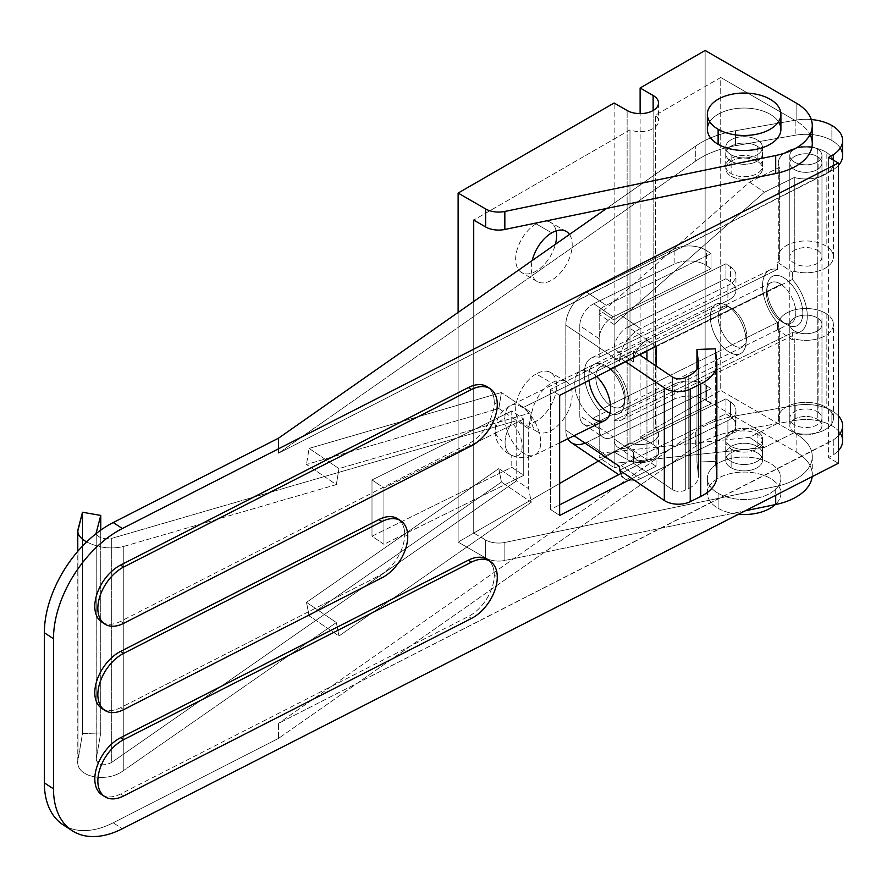 <?xml version="1.0" encoding="UTF-8"?>
<svg xmlns="http://www.w3.org/2000/svg" width="887" height="887" viewBox="0 0 887 887"><rect width="100%" height="100%" fill="white"/><g stroke="black" fill="none" stroke-linecap="round" stroke-linejoin="round"><path stroke-width="0.67" stroke-dasharray="4.43 3.33" d="M101.783 794.685A34.471 21.088 123.1 0 0 120.632 793.976L123.67 795.961L120.632 793.976L468.414 616.454L471.463 618.439L468.414 616.454A34.471 21.088 123.1 0 0 494.247 575.12L497.285 577.115L494.247 575.12A34.471 21.088 -56.9 0 1 468.414 616.454L120.632 793.976A34.471 21.088 -56.9 0 1 103.369 795.572M101.783 708.369A34.471 21.088 123.1 0 0 120.632 707.66L123.67 709.644L120.632 707.66L378.882 575.84L381.931 577.825L378.882 575.84A34.471 21.088 123.1 0 0 404.716 534.506L407.754 536.502L404.716 534.506A34.471 21.088 -56.9 0 1 378.882 575.84L120.632 707.66A34.471 21.088 -56.9 0 1 103.369 709.256M101.783 622.064A34.471 21.088 123.1 0 0 120.632 621.343L123.67 623.328L120.632 621.343L468.414 443.822L471.463 445.817L468.414 443.822A34.471 21.088 123.1 0 0 494.247 402.498L497.285 404.483L494.247 402.498A34.471 21.088 -56.9 0 1 468.414 443.822L120.632 621.343A34.471 21.088 -56.9 0 1 103.369 622.951M795.173 120.222A36.766 21.233 180 0 1 811.306 119.534A36.766 21.233 0 0 0 795.173 120.222L735.5 130.711A82.735 47.765 0 0 0 695.752 146.022L606.608 208.445L695.752 146.022A82.735 47.765 180 0 1 735.5 130.711L795.173 120.222L795.173 135.234L795.173 120.222M842.65 155.547A36.766 21.233 0 0 0 831.884 140.534L831.884 125.522L831.884 140.534A36.766 21.233 0 0 0 795.173 135.234L735.5 145.723L735.5 130.711L735.5 145.723A82.735 47.765 0 0 0 695.752 161.024L695.752 146.022L695.752 161.024L278.507 453.202L828.602 172.422L828.602 442.613L278.507 723.404L278.507 738.416L695.752 446.239A82.735 47.765 180 0 1 735.5 430.938L795.173 420.449L795.173 405.437A36.766 21.233 180 0 1 831.884 410.736L831.884 425.749A36.766 21.233 0 0 0 795.173 420.449A36.766 21.233 180 0 1 831.884 425.749A36.766 21.233 180 0 1 840.277 433.255M757.132 146.167A18.383 10.611 180 0 1 748.894 163.918A18.383 10.611 180 0 1 726.375 150.923A18.383 10.611 180 0 1 757.132 146.167A18.383 10.611 0 0 0 737.097 143.86A18.383 10.611 0 0 0 725.743 153.662A18.383 10.611 0 0 0 744.126 164.283A18.383 10.611 0 0 0 762.51 153.662A18.383 10.611 0 0 0 757.132 146.167L757.132 161.168A18.383 10.611 180 0 1 762.51 168.674A18.383 10.611 180 0 1 744.126 179.296A18.383 10.611 180 0 1 725.743 168.674A18.383 10.611 180 0 1 737.097 158.873A18.383 10.611 180 0 1 757.132 161.168L757.132 146.167M62.955 824.688A91.926 56.236 123.1 0 0 113.214 822.781L122.351 828.746L113.214 822.781L278.507 738.416L113.214 822.781A91.926 56.236 -56.9 0 1 67.756 827.305M842.65 440.761A36.766 21.233 0 0 0 831.884 425.749L831.884 410.736A36.766 21.233 0 0 0 795.173 405.437L735.5 415.925A82.735 47.765 0 0 0 695.752 431.226L278.507 723.404L695.752 431.226L695.752 446.239L695.752 431.226A82.735 47.765 180 0 1 735.5 415.925L735.5 430.938L735.5 415.925L795.173 405.437L795.173 420.449L735.5 430.938A82.735 47.765 0 0 0 695.752 446.239L278.507 738.416L278.507 723.404L833.281 439.908A36.766 21.233 0 0 0 838.37 435.683A36.766 21.233 180 0 1 833.281 439.908L833.281 454.909L833.281 439.908L828.591 442.613L828.591 457.625L833.281 454.909A36.766 21.233 0 0 0 838.37 450.696A36.766 21.233 180 0 1 833.281 454.909L828.591 457.625L838.37 463.269L828.591 457.625L828.591 157.398L828.591 172.411L833.281 169.705L833.281 160.103L833.281 169.705A36.766 21.233 0 0 0 838.37 165.481A36.766 21.233 180 0 1 833.281 169.705L278.507 453.202L278.507 438.189L278.507 453.202L695.752 161.024A82.735 47.765 180 0 1 735.5 145.723L795.173 135.234A36.766 21.233 180 0 1 831.884 140.534A36.766 21.233 180 0 1 840.277 148.04M757.132 446.383A18.383 10.611 0 0 0 726.375 451.139A18.383 10.611 0 0 0 748.894 464.145A18.383 10.611 0 0 0 757.132 446.383A18.383 10.611 180 0 1 762.51 453.889A18.383 10.611 180 0 1 744.126 464.5A18.383 10.611 180 0 1 725.743 453.889A18.383 10.611 180 0 1 737.097 444.088A18.383 10.611 180 0 1 757.132 446.383L757.132 431.37A18.383 10.611 0 0 0 737.097 429.075A18.383 10.611 0 0 0 725.743 438.877A18.383 10.611 0 0 0 744.126 449.498A18.383 10.611 0 0 0 762.51 438.877A18.383 10.611 0 0 0 757.132 431.37L757.132 446.383M550.539 389.404L550.539 509.493L559.664 504.836L550.539 509.493L559.664 515.458L550.539 509.493L550.539 389.404L646.956 340.198L550.539 389.404L559.664 395.369L550.539 389.404M622.962 472.527L646.956 460.286L646.956 359.812L646.956 460.286L622.962 472.527M646.956 350.82L646.956 340.198L646.956 350.82M656.081 466.252L631.921 478.581L656.081 466.252L646.956 460.286L656.081 466.252L656.081 365.987L656.081 466.252M488.715 560.551A34.471 21.088 -56.9 0 1 494.247 575.12A34.471 21.088 123.1 0 0 487.262 559.442M399.183 519.926A34.471 21.088 -56.9 0 1 404.716 534.506A34.471 21.088 123.1 0 0 397.731 518.828M488.715 387.918A34.471 21.088 -56.9 0 1 494.247 402.498A34.471 21.088 123.1 0 0 487.262 386.821M656.081 346.163L646.956 340.198L656.081 346.163M831.884 410.736A36.766 21.233 180 0 1 838.37 415.815A36.766 21.233 0 0 0 831.884 410.736M817.26 148.972A16.088 9.291 0 0 0 790.339 153.141A16.088 9.291 0 0 0 810.042 164.516A16.088 9.291 0 0 0 817.26 148.972A16.088 9.291 180 0 1 821.972 155.547A16.088 9.291 180 0 1 805.884 164.827A16.088 9.291 180 0 1 789.796 155.547A16.088 9.291 180 0 1 799.719 146.965A16.088 9.291 180 0 1 817.26 148.972L817.26 419.174A16.088 9.291 180 0 1 810.042 434.719A16.088 9.291 180 0 1 790.339 423.343A16.088 9.291 180 0 1 817.26 419.174A16.088 9.291 0 0 0 799.719 417.167A16.088 9.291 0 0 0 789.796 425.749A16.088 9.291 0 0 0 805.884 435.029A16.088 9.291 0 0 0 821.972 425.749A16.088 9.291 0 0 0 817.26 419.174L817.26 148.972M757.132 161.168A18.383 10.611 0 0 0 726.375 165.936A18.383 10.611 0 0 0 748.894 178.93A18.383 10.611 0 0 0 757.132 161.168M757.132 431.37A18.383 10.611 180 0 1 748.894 449.132A18.383 10.611 180 0 1 726.375 436.127A18.383 10.611 180 0 1 757.132 431.37M812.281 143.539A55.149 31.843 0 0 0 796.127 121.02L796.127 103.003L796.127 121.02L720.732 77.491L720.732 390.468L796.127 433.998L796.127 452.015L705.132 399.472L640.126 437.003L653.131 444.509A18.383 10.611 180 0 1 658.52 452.015A18.383 10.611 180 0 1 647.166 461.817A18.383 10.611 180 0 1 627.131 459.521L614.126 452.015L458.124 542.079L485.644 557.967A18.383 10.611 0 0 0 504.836 560.462L504.836 542.445A18.383 10.611 180 0 1 485.644 539.95L485.644 557.967L485.644 539.95L473.725 533.076L473.725 301.491L473.725 533.076L559.664 483.459L473.725 533.076L485.644 539.95A18.383 10.611 0 0 0 504.836 542.445L504.836 560.462L745.246 510.801L504.836 560.462A18.383 10.611 180 0 1 485.644 557.967L458.124 542.079L458.124 312.412L458.124 542.079L614.126 452.015L614.126 103.003L614.126 452.015L627.131 459.521L627.131 110.509L627.131 459.521A18.383 10.611 0 0 0 653.131 459.521A18.383 10.611 0 0 0 653.131 444.509L653.131 110.509L653.131 444.509L640.126 437.003L640.126 113.614L640.126 437.003L705.132 399.472L705.132 50.47L705.132 399.472L796.127 452.015L796.127 433.998A55.149 31.843 180 0 1 812.281 456.517A55.149 31.843 180 0 1 775.704 486.497L775.704 495.256L775.704 486.497L504.836 542.445L775.704 486.497A55.149 31.843 0 0 0 796.127 433.998L720.732 390.468L720.732 77.491L655.471 115.166A18.383 10.611 180 0 1 658.52 121.02A18.383 10.611 180 0 1 648.841 130.367A18.383 10.611 180 0 1 629.992 129.868L629.992 442.857A18.383 10.611 0 0 0 648.841 443.345A18.383 10.611 0 0 0 658.52 433.998A18.383 10.611 0 0 0 655.471 428.144L655.471 115.166L655.471 428.144L720.732 390.468L655.471 428.144A18.383 10.611 180 0 1 653.131 441.504A18.383 10.611 180 0 1 629.992 442.857L629.992 129.868L473.725 220.087L629.992 129.868A18.383 10.611 0 0 0 653.131 128.526A18.383 10.611 0 0 0 655.471 115.166L720.732 77.491L796.127 121.02A55.149 31.843 180 0 1 810.031 134.525M536.125 373.959A28.961 16.72 120 0 0 518.396 419.662A28.961 16.72 120 0 0 553.865 399.183A28.961 16.72 120 0 0 536.125 373.959A28.961 16.72 -60 0 1 550.605 372.518A28.961 16.72 -60 0 1 550.605 405.958A28.961 16.72 -60 0 1 521.656 422.678A28.961 16.72 -60 0 1 517.21 399.472A28.961 16.72 -60 0 1 536.125 373.959L551.725 382.962A28.961 16.72 -60 0 1 569.465 408.186A28.961 16.72 -60 0 1 533.996 428.665A28.961 16.72 -60 0 1 551.725 382.962A28.961 16.72 120 0 0 532.81 408.475A28.961 16.72 120 0 0 537.256 431.681A28.961 16.72 120 0 0 566.205 414.961A28.961 16.72 120 0 0 566.205 381.532A28.961 16.72 120 0 0 551.725 382.962L536.125 373.959M536.125 223.846A28.961 16.72 120 0 0 515.79 256.543A28.961 16.72 120 0 0 531.501 273.196A28.961 16.72 120 0 0 555.417 244.291A28.961 16.72 -60 0 1 521.656 272.564A28.961 16.72 -60 0 1 517.21 249.358A28.961 16.72 -60 0 1 536.125 223.846A28.961 16.72 -60 0 1 550.605 222.404A28.961 16.72 -60 0 1 556.127 230.864A28.961 16.72 120 0 0 536.125 223.846L551.725 232.849L536.125 223.846M812.159 476.652A55.149 31.843 0 0 0 812.281 474.534A55.149 31.843 0 0 0 796.127 452.015A55.149 31.843 180 0 1 812.159 476.652M718.126 493.294A36.766 21.233 0 0 0 779.651 483.781A36.766 21.233 0 0 0 734.613 457.781A36.766 21.233 0 0 0 718.126 493.294A36.766 21.233 180 0 1 707.36 478.281A36.766 21.233 180 0 1 744.126 457.06A36.766 21.233 180 0 1 780.904 478.281A36.766 21.233 180 0 1 758.197 497.895A36.766 21.233 180 0 1 718.126 493.294L718.126 508.306A36.766 21.233 180 0 1 716.264 479.446A36.766 21.233 180 0 1 765.991 476.219A36.766 21.233 180 0 1 775.238 504.614A36.766 21.233 0 0 0 780.904 493.294A36.766 21.233 0 0 0 744.126 472.061A36.766 21.233 0 0 0 707.36 493.294A36.766 21.233 0 0 0 718.126 508.306A36.766 21.233 0 0 0 738.461 514.272A36.766 21.233 180 0 1 718.126 508.306L718.126 493.294M709.733 121.763A36.766 21.233 180 0 1 744.126 108.048A36.766 21.233 180 0 1 778.52 121.763M598.525 461.029L629.992 442.857L598.525 461.029M569.476 234.445A28.961 16.72 -60 0 1 553.898 278.751A28.961 16.72 -60 0 1 532.233 260.523A28.961 16.72 120 0 0 537.256 281.567A28.961 16.72 120 0 0 564.187 268.062A28.961 16.72 120 0 0 569.476 234.445M731.132 467.771A18.383 10.611 180 0 1 739.37 450.019A18.383 10.611 180 0 1 761.889 463.014A18.383 10.611 180 0 1 731.132 467.771A18.383 10.611 0 0 0 751.167 470.077A18.383 10.611 0 0 0 762.51 460.275A18.383 10.611 0 0 0 744.126 449.654A18.383 10.611 0 0 0 725.743 460.275A18.383 10.611 0 0 0 731.132 467.771L731.132 449.01A18.383 10.611 0 0 0 761.889 444.254A18.383 10.611 0 0 0 739.37 431.248A18.383 10.611 0 0 0 731.132 449.01A18.383 10.611 180 0 1 725.743 441.504A18.383 10.611 180 0 1 744.126 430.894A18.383 10.611 180 0 1 762.51 441.504A18.383 10.611 180 0 1 751.167 451.317A18.383 10.611 180 0 1 731.132 449.01L731.132 467.771M731.132 154.793A18.383 10.611 0 0 0 761.889 150.036A18.383 10.611 0 0 0 739.37 137.03A18.383 10.611 0 0 0 731.132 154.793A18.383 10.611 180 0 1 725.743 147.286A18.383 10.611 180 0 1 744.126 136.676A18.383 10.611 180 0 1 762.51 147.286A18.383 10.611 180 0 1 751.167 157.088A18.383 10.611 180 0 1 731.132 154.793L731.132 173.553A18.383 10.611 180 0 1 739.37 155.802A18.383 10.611 180 0 1 761.889 168.796A18.383 10.611 180 0 1 731.132 173.553A18.383 10.611 0 0 0 751.167 175.859A18.383 10.611 0 0 0 762.51 166.046A18.383 10.611 0 0 0 744.126 155.436A18.383 10.611 0 0 0 725.743 166.046A18.383 10.611 0 0 0 731.132 173.553L731.132 154.793M780.904 129.269A36.766 21.233 0 0 0 744.126 108.048A36.766 21.233 0 0 0 707.36 129.269M794.275 271.311A27.575 15.922 0 0 0 833.458 256.864A27.575 15.922 0 0 0 826.85 246.531L826.85 152.708A27.575 15.922 180 0 1 833.458 163.053A27.575 15.922 180 0 1 794.275 177.489L794.275 271.311L794.275 177.489L764.417 192.224L614.126 324.498L614.126 367.384L639.582 354.833L614.126 367.384L614.126 324.498L599.202 314.408L749.493 182.134L779.351 167.399L779.351 261.221L777.444 262.164L777.444 269.404L599.202 357.295L599.202 314.408L599.202 357.295A34.471 18.283 -116.2 0 0 584.278 373.737A34.471 18.283 -116.2 0 0 599.202 410.371L777.444 322.48L777.444 329.72L779.351 328.778L779.351 422.6L749.493 437.324L599.202 453.257L599.202 410.371L599.202 453.257L614.126 463.347L764.417 447.414L794.275 432.679A27.575 15.922 0 0 0 833.458 418.243A27.575 15.922 0 0 0 826.85 407.898L826.85 314.076A27.575 15.922 180 0 1 833.458 324.42A27.575 15.922 180 0 1 794.275 338.867L794.275 432.679L794.275 338.867L792.368 339.799L792.368 332.57L614.126 420.46L614.126 463.347L614.126 420.46A34.471 18.283 -116.2 0 0 629.049 404.006A34.471 18.283 -116.2 0 0 614.126 367.384A34.471 18.283 63.8 0 1 621.909 419.795A34.471 18.283 63.8 0 1 614.126 420.46L792.368 332.57A34.471 18.283 -116.2 0 0 800.152 331.904A34.471 18.283 -116.2 0 0 792.368 279.494L792.368 272.254L794.275 271.311L792.368 272.254L792.368 279.494L646.956 351.197L792.368 279.494A34.471 18.283 63.8 0 1 807.303 316.116A34.471 18.283 63.8 0 1 792.368 332.57L792.368 339.799L777.444 329.72L777.444 322.48A34.471 18.283 63.8 0 1 762.521 285.847A34.471 18.283 63.8 0 1 777.444 269.404L777.444 262.164L792.368 272.254L777.444 262.164L779.351 261.221L779.351 167.399A27.575 15.922 180 0 1 778.298 163.053A27.575 15.922 180 0 1 796.338 148.107A27.575 15.922 180 0 1 826.85 152.708L826.85 246.531A27.575 15.922 0 0 0 796.338 241.929A27.575 15.922 0 0 0 778.298 256.864A27.575 15.922 0 0 0 779.351 261.221A27.575 15.922 180 0 1 792.856 242.838A27.575 15.922 180 0 1 826.85 246.531A27.575 15.922 180 0 1 827.848 266.488A27.575 15.922 180 0 1 794.275 271.311M826.85 314.076L826.85 407.898A27.575 15.922 0 0 0 796.338 403.297A27.575 15.922 0 0 0 778.298 418.243A27.575 15.922 0 0 0 779.351 422.6L779.351 328.778A27.575 15.922 180 0 1 778.298 324.42A27.575 15.922 180 0 1 796.338 309.485A27.575 15.922 180 0 1 826.85 314.076A27.575 15.922 0 0 0 792.856 310.383A27.575 15.922 0 0 0 779.351 328.778L777.444 329.72L792.368 339.799L794.275 338.867A27.575 15.922 0 0 0 827.848 334.044A27.575 15.922 0 0 0 826.85 314.076M818.113 412.211A16.088 9.291 180 0 1 821.972 418.243A16.088 9.291 180 0 1 805.884 427.523A16.088 9.291 180 0 1 789.796 418.243A16.088 9.291 180 0 1 800.318 409.528A16.088 9.291 180 0 1 818.113 412.211L818.113 318.389A16.088 9.291 0 0 0 800.318 315.705A16.088 9.291 0 0 0 789.796 324.42A16.088 9.291 0 0 0 805.884 333.712A16.088 9.291 0 0 0 821.972 324.42A16.088 9.291 0 0 0 818.113 318.389L818.113 412.211A16.088 9.291 0 0 0 790.716 415.138A16.088 9.291 0 0 0 808.811 427.368A16.088 9.291 0 0 0 818.113 412.211M818.113 250.833A16.088 9.291 180 0 1 821.972 256.864A16.088 9.291 180 0 1 805.884 266.155A16.088 9.291 180 0 1 789.796 256.864A16.088 9.291 180 0 1 800.318 248.16A16.088 9.291 180 0 1 818.113 250.833L818.113 157.021A16.088 9.291 0 0 0 800.318 154.338A16.088 9.291 0 0 0 789.796 163.053A16.088 9.291 0 0 0 805.884 172.333A16.088 9.291 0 0 0 821.972 163.053A16.088 9.291 0 0 0 818.113 157.021L818.113 250.833A16.088 9.291 0 0 0 790.716 253.771A16.088 9.291 0 0 0 808.811 266A16.088 9.291 0 0 0 818.113 250.833M588.979 380.412A27.575 14.624 63.8 0 1 606.664 366.364A27.575 14.624 63.8 0 1 624.503 398.828A27.575 14.624 63.8 0 1 610.001 413.253L606.664 411.391A27.575 14.624 63.8 0 1 589.999 385.845A27.575 14.624 63.8 0 1 594.467 364.147A27.575 14.624 63.8 0 1 619.78 382.408A27.575 14.624 63.8 0 1 618.86 413.608A27.575 14.624 63.8 0 1 610.001 413.253M794.275 432.679L764.417 447.414L749.493 437.324L779.351 422.6A27.575 15.922 180 0 1 792.856 404.206A27.575 15.922 180 0 1 826.85 407.898A27.575 15.922 180 0 1 827.848 427.867A27.575 15.922 180 0 1 794.275 432.679M749.493 182.134L764.417 192.224L794.275 177.489A27.575 15.922 0 0 0 827.848 172.677A27.575 15.922 0 0 0 826.85 152.708A27.575 15.922 0 0 0 792.856 149.016A27.575 15.922 0 0 0 779.351 167.399L749.493 182.134L599.202 314.408L614.126 324.498L764.417 192.224L749.493 182.134M818.113 157.021A16.088 9.291 180 0 1 808.811 172.178A16.088 9.291 180 0 1 790.716 159.948A16.088 9.291 180 0 1 818.113 157.021M784.906 323.5A27.575 14.624 -116.2 0 0 800.418 300.205A27.575 14.624 -116.2 0 0 769.395 279.239A27.575 14.624 -116.2 0 0 784.906 323.5A27.575 14.624 63.8 0 1 767.188 285.725A27.575 14.624 63.8 0 1 786.215 279.405A27.575 14.624 63.8 0 1 802.824 313.089A27.575 14.624 63.8 0 1 786.226 324.332A27.575 14.624 63.8 0 1 784.906 323.5L781.125 321.305A22.596 11.986 -116.2 0 0 782.201 321.981A22.596 11.986 -116.2 0 0 795.794 312.091A22.596 11.986 -116.2 0 0 781.125 284.394A22.596 11.986 -116.2 0 0 766.601 290.348A22.596 11.986 -116.2 0 0 781.125 321.305L784.906 323.5M599.202 410.371A34.471 18.283 63.8 0 1 591.418 357.96A34.471 18.283 63.8 0 1 599.202 357.295L777.444 269.404A34.471 18.283 -116.2 0 0 769.661 270.069A34.471 18.283 -116.2 0 0 777.444 322.48L599.202 410.371M599.202 453.257L749.493 437.324L764.417 447.414L614.126 463.347L599.202 453.257M818.113 318.389A16.088 9.291 180 0 1 808.811 333.556A16.088 9.291 180 0 1 790.716 321.316A16.088 9.291 180 0 1 818.113 318.389M781.125 284.394A22.596 11.986 63.8 0 1 794.785 305.339A22.596 11.986 63.8 0 1 791.115 323.123A22.596 11.986 63.8 0 1 781.125 321.305A22.596 11.986 63.8 0 1 767.466 300.371A22.596 11.986 63.8 0 1 771.136 282.576A22.596 11.986 63.8 0 1 781.125 284.394L610.456 368.56A22.596 11.986 -116.2 0 0 600.455 366.741A22.596 11.986 -116.2 0 0 599.701 392.309A22.596 11.986 -116.2 0 0 620.445 407.277A22.596 11.986 -116.2 0 0 624.115 389.493A22.596 11.986 -116.2 0 0 610.456 368.56L781.125 284.394M610.456 368.56A22.596 11.986 63.8 0 1 624.969 399.505A22.596 11.986 63.8 0 1 609.38 404.694A22.596 11.986 63.8 0 1 595.776 377.097A22.596 11.986 63.8 0 1 609.38 367.883A22.596 11.986 63.8 0 1 610.456 368.56L606.664 366.364A27.575 14.624 -116.2 0 0 605.355 365.533A27.575 14.624 -116.2 0 0 588.757 376.775A27.575 14.624 -116.2 0 0 605.366 410.448A27.575 14.624 -116.2 0 0 624.381 404.128A27.575 14.624 -116.2 0 0 606.664 366.364L610.456 368.56M96.217 758.962C97.637 765.182 102.67 766.412 111.33 762.665L324.409 614.458L336.35 622.53L123.26 770.736C105.653 783.986 73.987 776.203 77.978 759.616L82.491 733.593L100.752 732.939L96.228 758.962L100.752 732.939L82.491 733.593L77.779 761.866C76.781 777.278 106.728 783.132 123.26 770.736L336.35 622.53L338.945 636.001L531.269 502.23L528.685 488.759L516.744 480.687L111.33 762.665L111.33 538.487C103.613 539.496 98.557 537.866 96.162 533.597C98.557 537.866 103.613 539.496 111.33 538.487L324.409 476.552L111.33 538.487L111.33 762.665C103.324 766.324 98.269 765.337 96.151 759.716L96.228 533.553L96.228 758.962M86.649 541.935C98.679 547.833 110.886 549.375 123.26 546.558L336.35 484.624L324.409 476.552L516.744 420.649L516.744 422.522L383.938 488.005L383.938 544.296L516.744 478.814L516.744 480.687L516.744 420.649L528.685 428.72L528.685 488.759L528.685 428.72L531.269 412.688L338.945 468.591L336.35 484.624L123.26 546.558L123.26 770.736L123.26 546.558C110.886 549.375 98.679 547.833 86.649 541.935M77.978 529.672L77.978 759.616L77.978 529.672M82.491 512.242L82.491 733.593L82.491 512.242M100.752 530.16L100.752 732.939L100.752 530.16M523.729 419.074L516.744 422.522L516.744 478.814L523.729 475.365L523.729 419.074L523.729 475.365L511.788 467.294L371.997 536.225L371.997 479.934L511.788 411.003L511.788 422.789A27.187 16.886 124.1 0 0 511.788 455.508L511.788 467.294L511.788 455.508A20.556 10.899 -116.2 0 0 522.155 446.15A20.556 10.899 -116.2 0 0 511.788 422.789L511.788 411.003L523.729 419.074L511.788 411.003L371.997 479.934L371.997 536.225L383.938 544.296L383.938 488.005L371.997 479.934L383.938 488.005L523.729 419.074M371.997 536.225L511.788 467.294L523.729 475.365L383.938 544.296L371.997 536.225M504.88 418.132A27.575 14.624 -116.2 0 0 515.635 446.05A27.575 14.624 -116.2 0 0 534.983 454.976A27.575 14.624 -116.2 0 0 539.451 433.266A27.575 14.624 -116.2 0 0 522.787 407.721A27.575 14.624 -116.2 0 0 510.59 405.503A27.575 14.624 -116.2 0 0 504.88 418.132A27.575 15.922 0 0 0 495.212 430.239A27.575 15.922 0 0 0 501.82 440.573A27.575 15.922 180 0 1 495.212 430.239A27.575 15.922 180 0 1 504.88 418.132A27.575 14.624 63.8 0 1 510.59 405.503A27.575 14.624 63.8 0 1 522.787 407.721A27.575 14.624 63.8 0 1 539.451 433.266A27.575 14.624 63.8 0 1 534.983 454.976A27.575 14.624 63.8 0 1 515.635 446.05A27.575 14.624 63.8 0 1 504.88 418.132M511.788 455.508A27.187 16.886 -55.9 0 1 511.788 422.789A20.556 10.899 63.8 0 1 522.155 446.15A20.556 10.899 63.8 0 1 511.788 455.508M732.485 308.92A21.942 11.631 63.8 0 1 744.825 344.134A21.942 11.631 63.8 0 1 720.144 327.447A21.942 11.631 63.8 0 1 732.485 308.92A21.942 11.631 -116.2 0 0 731.442 308.266A21.942 11.631 -116.2 0 0 718.237 317.213A21.942 11.631 -116.2 0 0 731.453 344.001A21.942 11.631 -116.2 0 0 746.577 338.967A21.942 11.631 -116.2 0 0 732.485 308.92L728.194 306.436A27.575 14.624 63.8 0 1 745.912 344.2A27.575 14.624 63.8 0 1 726.896 350.52A27.575 14.624 63.8 0 1 710.287 316.847A27.575 14.624 63.8 0 1 726.885 305.605A27.575 14.624 63.8 0 1 728.194 306.436L732.485 308.92M728.194 306.436A27.575 14.624 -116.2 0 0 715.997 304.219A27.575 14.624 -116.2 0 0 715.077 335.419A27.575 14.624 -116.2 0 0 740.39 353.68A27.575 14.624 -116.2 0 0 744.869 331.982A27.575 14.624 -116.2 0 0 728.194 306.436L522.787 407.721L728.194 306.436M498.827 408.541L516.744 420.649L324.409 476.552L306.503 464.444L498.827 408.541L501.421 392.509L309.086 448.412L338.945 468.591L531.269 412.688L501.421 392.509L531.269 412.688L528.685 428.72L498.827 408.541L306.503 464.444L336.35 484.624L338.945 468.591L309.086 448.412L306.503 464.444L309.086 448.412L501.421 392.509L498.827 408.541M306.503 602.351L324.409 614.458L516.744 480.687L498.827 468.58L306.503 602.351L309.086 615.833L501.421 482.051L498.827 468.58L528.685 488.759L531.269 502.23L501.421 482.051L531.269 502.23L338.945 636.001L309.086 615.833L338.945 636.001L336.35 622.53L306.503 602.351L498.827 468.58L501.421 482.051L309.086 615.833L306.503 602.351M619.847 357.494L633.529 350.742L633.529 362.007A18.383 11.42 -55.9 0 1 647.51 340.098L727.894 300.46L727.894 285.448L640.525 328.534A27.575 17.119 124.1 0 0 619.847 357.494A27.575 17.119 -55.9 0 1 640.525 328.534L727.894 285.448L727.894 300.46A22.984 13.272 0 0 0 735.955 290.371A22.984 13.272 0 0 0 730.444 281.756L725.965 278.729L725.965 263.716L730.444 266.743L730.444 281.756L730.444 266.743A22.984 13.272 180 0 1 735.955 275.358A22.984 13.272 180 0 1 727.894 285.448A22.984 13.272 0 0 0 730.444 266.743L725.965 263.716L725.965 278.729L628.107 326.981A18.383 11.42 124.1 0 0 614.126 348.89L614.126 320.152A27.575 17.119 -55.9 0 1 621.122 315.417L725.965 263.716L621.122 315.417L640.525 328.534L621.122 315.417A27.575 17.119 124.1 0 0 614.126 320.152L599.202 310.062L599.202 338.801A18.383 11.42 -55.9 0 1 613.183 316.892L711.041 268.639L706.562 265.612L706.562 250.6L711.041 253.627L711.041 268.639L711.041 253.627L606.198 305.328A27.575 17.119 124.1 0 0 599.202 310.062A27.575 17.119 -55.9 0 1 606.198 305.328L711.041 253.627L706.562 250.6L706.562 265.612A22.984 13.272 0 0 0 674.164 264.138L674.164 249.125A22.984 13.272 180 0 1 706.562 250.6A22.984 13.272 0 0 0 674.164 249.125L586.795 292.211L606.198 305.328L586.795 292.211A27.575 17.119 124.1 0 0 565.817 325.074L619.547 361.386A27.575 17.119 -55.9 0 1 619.847 357.494A27.575 17.119 124.1 0 0 619.547 361.386L565.817 325.074A27.575 17.119 -55.9 0 1 586.795 292.211L674.164 249.125L674.164 264.138L593.78 303.775A18.383 11.42 124.1 0 0 579.799 325.684L579.799 415.748A18.383 11.42 124.1 0 0 593.78 423.864L674.164 384.226A22.984 13.272 180 0 1 706.562 385.701L711.041 388.728L711.041 403.74L706.562 400.713L706.562 385.701L706.562 400.713A22.984 13.272 0 0 0 674.164 399.239L674.164 384.226L674.164 399.239A22.984 13.272 180 0 1 706.562 400.713L711.041 403.74L606.198 455.441L586.795 442.325L674.164 399.239L586.795 442.325L606.198 455.441A27.575 17.119 -55.9 0 1 599.202 457.603L614.126 467.693A27.575 17.119 124.1 0 0 621.122 465.531L725.965 413.83L725.965 398.817L730.444 401.844L730.444 416.857L725.965 413.83L730.444 416.857L730.444 401.844A22.984 13.272 180 0 1 735.955 410.459A22.984 13.272 180 0 1 727.894 420.549L647.51 460.187A18.383 11.42 -55.9 0 1 633.529 452.071L633.529 463.324L619.847 470.077A27.575 17.119 124.1 0 0 619.913 470.465A27.575 17.119 -55.9 0 1 619.847 470.077L633.529 463.324L633.529 452.071L614.126 438.954L614.126 467.693L599.202 457.603A27.575 17.119 124.1 0 0 606.198 455.441L711.041 403.74L711.041 388.728L613.183 436.981A18.383 11.42 -55.9 0 1 599.202 428.864L599.202 457.603L599.202 428.864L579.799 415.748L579.799 325.684L599.202 338.801L599.202 310.062L614.126 320.152L614.126 348.89L633.529 362.007L633.529 350.742L639.372 354.689L633.529 350.742L619.547 357.638L619.547 361.386L619.847 357.494M620.845 473.614A27.575 17.119 124.1 0 0 640.525 478.647L727.894 435.561L727.894 420.549L727.894 435.561A22.984 13.272 0 0 0 735.955 425.472A22.984 13.272 0 0 0 730.444 416.857A22.984 13.272 180 0 1 727.894 435.561L640.525 478.647L621.122 465.531L640.525 478.647A27.575 17.119 -55.9 0 1 625.08 478.98A27.575 17.119 -55.9 0 1 620.845 473.614M574.044 435.705L565.817 430.151A27.575 17.119 124.1 0 0 567.835 438.777A27.575 17.119 -55.9 0 1 565.817 430.151L565.817 325.074L565.817 430.151L574.044 435.705M571.35 442.657A27.575 17.119 124.1 0 0 586.795 442.325A27.575 17.119 -55.9 0 1 585.01 443.123M625.59 361.719L619.547 357.638L625.59 361.719M592.682 418.287A27.575 14.624 63.8 0 1 574.887 381.233A27.575 14.624 63.8 0 1 596.652 376.498A27.575 14.624 -116.2 0 0 580.486 371.032A27.575 14.624 -116.2 0 0 576.018 392.741A27.575 14.624 -116.2 0 0 592.682 418.287L606.664 411.391L592.682 418.287M672.335 376.975L672.335 489.557L633.529 463.324L672.335 489.557L672.335 376.975M614.126 438.954A18.383 11.42 124.1 0 0 628.107 447.07L725.965 398.817L725.965 413.83L621.122 465.531A27.575 17.119 -55.9 0 1 614.126 467.693L614.126 438.954L633.529 452.071A18.383 11.42 124.1 0 0 637.221 460.408A18.383 11.42 124.1 0 0 647.51 460.187L727.894 420.549A22.984 13.272 0 0 0 730.444 401.844L725.965 398.817L628.107 447.07L647.51 460.187L628.107 447.07A18.383 11.42 -55.9 0 1 617.818 447.292A18.383 11.42 -55.9 0 1 614.126 438.954M593.78 423.864A18.383 11.42 -55.9 0 1 583.491 424.086A18.383 11.42 -55.9 0 1 579.799 415.748L599.202 428.864A18.383 11.42 124.1 0 0 602.883 437.202A18.383 11.42 124.1 0 0 613.183 436.981L593.78 423.864L613.183 436.981L711.041 388.728L706.562 385.701A22.984 13.272 0 0 0 674.164 384.226L593.78 423.864M579.799 325.684A18.383 11.42 -55.9 0 1 593.78 303.775L613.183 316.892A18.383 11.42 124.1 0 0 599.202 338.801L579.799 325.684M593.78 303.775L674.164 264.138A22.984 13.272 180 0 1 706.562 265.612L711.041 268.639L613.183 316.892L593.78 303.775M647.51 340.098L628.107 326.981L725.965 278.729L730.444 281.756A22.984 13.272 180 0 1 727.894 300.46L647.51 340.098A18.383 11.42 124.1 0 0 633.529 362.007L614.126 348.89A18.383 11.42 -55.9 0 1 628.107 326.981L647.51 340.098M716.751 474.634L715.299 461.395L715.299 348.813L715.299 461.395L696.949 462.072L696.949 368.937L696.949 462.072L698.402 475.31L698.402 364.745L698.402 475.31A27.575 15.922 180 0 1 698.457 476.319A27.575 15.922 180 0 1 688.789 488.427L688.789 375.844L688.789 488.427L685.296 490.145L685.296 377.563L685.296 490.145A9.192 5.311 180 0 1 672.335 489.557A9.192 5.311 0 0 0 685.296 490.145L688.789 488.427A27.575 15.922 0 0 0 698.402 475.31L696.949 462.072L715.299 461.395L716.751 474.634L716.751 362.051L716.751 474.634A45.958 26.532 0 0 1 716.84 476.319M725.743 438.877L725.743 453.889M762.51 438.877L762.51 453.889M725.743 153.662L725.743 168.674M762.51 153.662L762.51 168.674M821.972 155.547L821.972 425.749M789.796 155.547L789.796 425.749M658.52 103.003L658.52 121.02M658.52 452.015L658.52 433.998M812.281 456.517L812.281 474.534M762.51 166.046L762.51 147.286M725.743 166.046L725.743 147.286M762.51 460.275L762.51 441.504M725.743 460.275L725.743 441.504M780.904 493.294L780.904 478.281M707.36 493.294L707.36 478.281M537.256 281.567L521.656 272.564M566.205 231.418L550.605 222.404M537.256 431.681L521.656 422.678M566.205 381.532L550.605 372.518M833.458 256.864L833.458 163.053M833.458 418.243L833.458 324.42M778.298 418.243L778.298 324.42M778.298 256.864L778.298 163.053M821.972 418.243L821.972 324.42M789.796 418.243L789.796 324.42M821.972 256.864L821.972 163.053M789.796 256.864L789.796 163.053M621.909 419.795L800.152 331.904M591.418 357.96L769.661 270.069M782.201 321.981L786.226 324.332M766.601 290.348L767.188 285.725M791.115 323.123L620.445 407.277M771.136 282.576L600.455 366.741M624.969 399.505L624.381 404.128M609.38 367.883L605.355 365.533M77.779 761.866L77.779 551.348M96.162 533.375L96.162 759.716M559.664 442.801L534.983 454.976C513.761 464.666 493.527 446.516 495.212 430.239C495.556 419.229 500.689 410.98 510.59 405.503L715.997 304.219M731.442 308.266L726.885 305.605M746.577 338.967L745.912 344.2M740.39 353.68L618.86 413.608M735.955 410.459L735.955 425.472M735.955 290.371L735.955 275.358M625.08 478.98L618.738 474.689M594.467 364.147L580.486 371.032M583.491 424.086L602.883 437.202M617.818 447.292L637.221 460.408M698.457 476.319L698.457 363.737"/><path stroke-width="1.33" d="M103.369 795.572A34.471 21.088 -56.9 0 1 96.517 768.064A34.471 21.088 -56.9 0 1 120.632 737.685L123.67 739.669L471.463 562.147A34.471 21.088 -56.9 0 1 490.311 561.438A34.471 21.088 -56.9 0 1 497.285 577.115A34.471 21.088 -56.9 0 1 471.463 618.439L123.67 795.961A34.471 21.088 -56.9 0 1 104.821 796.681A34.471 21.088 -56.9 0 1 99.976 768.719A34.471 21.088 -56.9 0 1 123.67 739.669L120.632 737.685L468.414 560.163A34.471 21.088 -56.9 0 1 488.715 560.551M103.369 709.256A34.471 21.088 -56.9 0 1 96.517 681.748A34.471 21.088 -56.9 0 1 120.632 651.368L123.67 653.353L381.931 521.534A34.471 21.088 -56.9 0 1 400.78 520.813A34.471 21.088 -56.9 0 1 407.754 536.502A34.471 21.088 -56.9 0 1 381.931 577.825L123.67 709.644A34.471 21.088 -56.9 0 1 104.821 710.365A34.471 21.088 -56.9 0 1 99.976 682.402A34.471 21.088 -56.9 0 1 123.67 653.353L120.632 651.368L378.882 519.549A34.471 21.088 -56.9 0 1 399.183 519.926M103.369 622.951A34.471 21.088 -56.9 0 1 96.517 595.443A34.471 21.088 -56.9 0 1 120.632 565.052L123.67 567.037L471.463 389.515A34.471 21.088 -56.9 0 1 490.311 388.805A34.471 21.088 -56.9 0 1 497.285 404.483A34.471 21.088 -56.9 0 1 471.463 445.817L123.67 623.328A34.471 21.088 -56.9 0 1 104.821 624.049A34.471 21.088 -56.9 0 1 99.976 596.086A34.471 21.088 -56.9 0 1 123.67 567.037L120.632 565.052L468.414 387.53A34.471 21.088 -56.9 0 1 488.715 387.918M811.306 119.534A36.766 21.233 180 0 1 831.884 125.522A36.766 21.233 0 0 0 811.306 119.534M44.35 632.764L44.35 782.877L53.486 788.842L53.486 638.729L44.35 632.764A91.926 56.236 -56.9 0 1 113.214 522.554L122.351 528.519L838.37 163.042L828.591 157.398L833.281 154.693A36.766 21.233 0 0 0 831.884 125.522A36.766 21.233 180 0 1 842.65 140.534A36.766 21.233 180 0 1 833.281 154.693L828.591 157.398L838.37 163.042L122.351 528.519A91.926 56.236 123.1 0 0 53.486 638.729L53.486 788.842A91.926 56.236 123.1 0 0 122.351 828.746L838.37 463.269L122.351 828.746A91.926 56.236 -56.9 0 1 72.091 830.653A91.926 56.236 -56.9 0 1 53.486 788.842L44.35 782.877L44.35 632.764L53.486 638.729A91.926 56.236 -56.9 0 1 122.351 528.519L113.214 522.554L278.507 438.189L113.214 522.554A91.926 56.236 123.1 0 0 44.35 632.764M606.608 208.445L278.507 438.189L606.608 208.445M840.277 433.255A36.766 21.233 180 0 1 838.37 450.696A36.766 21.233 0 0 0 842.65 440.761L842.65 425.749A36.766 21.233 180 0 1 838.37 435.683A36.766 21.233 0 0 0 838.37 415.815A36.766 21.233 180 0 1 842.65 425.749M67.756 827.305A91.926 56.236 -56.9 0 1 44.35 782.877A91.926 56.236 123.1 0 0 62.955 824.688L72.091 830.653M559.664 504.836L622.962 472.527L559.664 504.836M646.956 359.812L646.956 350.82L646.956 359.812M838.37 463.269L838.37 163.042L838.37 463.269M631.921 478.581L559.664 515.458L559.664 395.369L656.081 346.163L656.081 365.987L656.081 346.163L559.664 395.369L559.664 515.458L631.921 478.581M833.281 160.103L833.281 154.693L833.281 160.103M840.277 148.04A36.766 21.233 180 0 1 838.37 165.481A36.766 21.233 0 0 0 842.65 155.547L842.65 140.534M490.311 388.805L487.262 386.821A34.471 21.088 123.1 0 0 468.414 387.53L471.463 389.515L468.414 387.53L120.632 565.052A34.471 21.088 123.1 0 0 96.938 594.102A34.471 21.088 123.1 0 0 101.783 622.064L104.821 624.049M400.78 520.813L397.731 518.828A34.471 21.088 123.1 0 0 378.882 519.549L381.931 521.534L378.882 519.549L120.632 651.368A34.471 21.088 123.1 0 0 96.938 680.418A34.471 21.088 123.1 0 0 101.783 708.369L104.821 710.365M490.311 561.438L487.262 559.442A34.471 21.088 123.1 0 0 468.414 560.163L471.463 562.147L468.414 560.163L120.632 737.685A34.471 21.088 123.1 0 0 96.938 766.723A34.471 21.088 123.1 0 0 101.783 794.685L104.821 796.681M123.67 795.961L471.463 618.439A34.471 21.088 123.1 0 0 497.285 577.115A34.471 21.088 123.1 0 0 471.463 562.147L123.67 739.669A34.471 21.088 123.1 0 0 97.847 780.992A34.471 21.088 123.1 0 0 123.67 795.961M123.67 709.644L381.931 577.825A34.471 21.088 123.1 0 0 407.754 536.502A34.471 21.088 123.1 0 0 381.931 521.534L123.67 653.353A34.471 21.088 123.1 0 0 97.847 694.687A34.471 21.088 123.1 0 0 123.67 709.644M123.67 623.328L471.463 445.817A34.471 21.088 123.1 0 0 497.285 404.483A34.471 21.088 123.1 0 0 471.463 389.515L123.67 567.037A34.471 21.088 123.1 0 0 97.847 608.371A34.471 21.088 123.1 0 0 123.67 623.328M810.031 134.525A55.149 31.843 180 0 1 775.704 173.519L504.836 229.456L775.704 173.519L775.704 155.502L504.836 211.45L504.836 229.456A18.383 10.611 180 0 1 485.644 226.972L473.725 220.087L473.725 301.491L473.725 220.087L485.644 226.972A18.383 10.611 0 0 0 504.836 229.456L504.836 211.45A18.383 10.611 180 0 1 485.644 208.955L485.644 226.972L485.644 208.955L458.124 193.067L458.124 312.412L458.124 193.067L614.126 103.003L627.131 110.509A18.383 10.611 0 0 0 647.166 112.815A18.383 10.611 0 0 0 658.52 103.003A18.383 10.611 0 0 0 653.131 95.497L653.131 110.509L653.131 95.497L640.126 87.99L640.126 113.614L640.126 87.99L705.132 50.47L796.127 103.003A55.149 31.843 180 0 1 812.281 125.522A55.149 31.843 180 0 1 775.704 155.502L775.704 173.519A55.149 31.843 0 0 0 812.281 143.539L812.281 125.522M555.417 244.291A28.961 16.72 120 0 0 556.127 230.864A28.961 16.72 -60 0 1 555.417 244.291M775.704 495.256L775.704 504.515A55.149 31.843 0 0 0 812.159 476.652A55.149 31.843 180 0 1 775.704 504.515L775.704 495.256M745.246 510.801L775.704 504.515L745.246 510.801M485.644 208.955A18.383 10.611 0 0 0 504.836 211.45L775.704 155.502A55.149 31.843 0 0 0 796.127 103.003L705.132 50.47L640.126 87.99L653.131 95.497A18.383 10.611 180 0 1 653.131 110.509A18.383 10.611 180 0 1 627.131 110.509L614.126 103.003L458.124 193.067L485.644 208.955M778.52 121.763A36.766 21.233 180 0 1 764.073 147.109A36.766 21.233 180 0 1 718.126 144.282A36.766 21.233 180 0 1 709.733 121.763M559.664 483.459L598.525 461.029L559.664 483.459M551.725 232.849A28.961 16.72 -60 0 1 569.476 234.445A28.961 16.72 120 0 0 566.205 231.418A28.961 16.72 120 0 0 551.725 232.849A28.961 16.72 120 0 0 532.233 260.523A28.961 16.72 -60 0 1 551.725 232.849M707.36 114.257L707.36 129.269A36.766 21.233 0 0 0 718.126 144.282A36.766 21.233 0 0 0 758.197 148.883A36.766 21.233 0 0 0 780.904 129.269L780.904 114.257A36.766 21.233 180 0 1 758.197 133.87A36.766 21.233 180 0 1 718.126 129.269A36.766 21.233 180 0 1 707.36 114.257A36.766 21.233 180 0 1 744.126 93.035A36.766 21.233 180 0 1 780.904 114.257M718.126 144.282L718.126 129.269L718.126 144.282M718.126 129.269A36.766 21.233 0 0 0 779.651 119.756A36.766 21.233 0 0 0 734.613 93.756A36.766 21.233 0 0 0 718.126 129.269M775.238 504.614A36.766 21.233 180 0 1 738.461 514.272A36.766 21.233 0 0 0 775.238 504.614M639.582 354.833L646.956 351.197L639.582 354.833M610.001 413.253A27.575 14.624 63.8 0 1 606.664 411.391A27.575 14.624 -116.2 0 0 610.001 413.253A27.575 14.624 63.8 0 1 588.979 380.412M96.228 532.854L100.752 515.425L82.491 512.242L77.978 529.672C77.114 533.985 80.007 538.065 86.649 541.935C80.883 538.62 77.923 535.049 77.779 531.224L82.491 512.242L100.752 515.425L100.752 530.16L100.752 515.425L96.217 532.854M619.913 470.465A27.575 17.119 124.1 0 0 620.845 473.614A27.575 17.119 -55.9 0 1 619.913 470.465M716.751 474.634A45.958 26.532 180 0 1 700.73 496.498L690.241 501.665A18.383 10.611 180 0 1 664.33 500.49L619.547 470.221L619.547 466.473A27.575 17.119 124.1 0 0 619.847 470.077A27.575 17.119 -55.9 0 1 619.547 466.473L574.044 435.705L619.547 466.473L619.547 470.221L664.33 500.49L664.33 387.907L625.59 361.719L664.33 387.907L664.33 500.49A18.383 10.611 0 0 0 690.241 501.665L690.241 389.083A18.383 10.611 180 0 1 664.33 387.907A18.383 10.611 0 0 0 690.241 389.083L690.241 501.665L700.73 496.498L700.73 383.916L690.241 389.083L700.73 383.916L700.73 496.498A45.958 26.532 0 0 0 716.84 476.319L716.84 363.737A45.958 26.532 180 0 1 700.73 383.916A45.958 26.532 0 0 0 716.751 362.051A45.958 26.532 180 0 1 716.84 363.737M585.01 443.123A27.575 17.119 -55.9 0 1 567.835 438.777A27.575 17.119 124.1 0 0 571.35 442.657L618.738 474.689M596.652 376.498A27.575 14.624 63.8 0 1 610.489 410.315A27.575 14.624 63.8 0 1 592.682 418.287A27.575 14.624 -116.2 0 0 604.879 420.505A27.575 14.624 -116.2 0 0 609.979 401.611A27.575 14.624 -116.2 0 0 596.652 376.498M639.372 354.689L672.335 376.975A9.192 5.311 0 0 0 685.296 377.563L688.789 375.844A27.575 15.922 0 0 0 698.457 363.737A27.575 15.922 0 0 0 698.402 362.728L696.949 349.489L715.299 348.813L716.751 362.051L715.299 348.813L696.949 349.489L696.949 368.937L696.949 349.489L698.402 362.728A27.575 15.922 180 0 1 688.789 375.844L685.296 377.563A9.192 5.311 180 0 1 672.335 376.975L639.372 354.689M77.779 551.348L77.779 531.224M604.879 420.505L559.664 442.801"/></g></svg>
